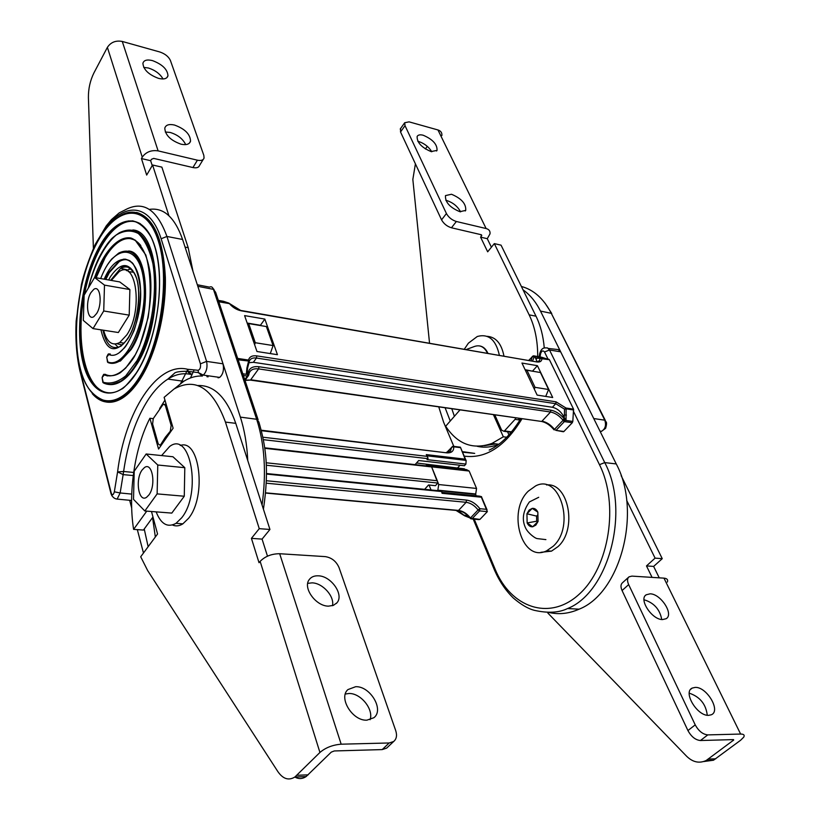 <?xml version="1.0" encoding="UTF-8"?>
<svg xmlns="http://www.w3.org/2000/svg" width="820" height="820" viewBox="0 0 820 820"><rect width="100%" height="100%" fill="white"/><g stroke="black" fill="none" stroke-linecap="round" stroke-linejoin="round"><path stroke-width="1.23" d="M437.982 482.775L438.71 484.538L437.849 490.165L475.713 493.968L476.553 488.443L469.163 471.039L466.57 469.634L430.582 465.596M475.713 493.968L475.989 495.792M464.848 469.44L464.13 468.896M573.58 411.558L599.471 464.673L604.75 462.603L549.513 349.996L547.493 347.905L544.839 347.885C542.512 347.998 540.81 349.884 539.745 353.543L540.585 353.686C541.641 350.765 542.953 350.191 544.521 351.975L547.955 359.016M474.585 453.388L462.511 452.189M428.06 466.078L428.942 465.411L431.299 466.447M426.021 465.862L426.666 464.561L427.568 466.037M545.72 396.419L548.59 389.5L540.431 372.516L526.942 370.261L525.61 370.773M548.59 389.5L535.05 387.337L534.312 389.131M494.931 571.13L494.439 569.982C499.329 581.195 505.663 590.584 513.453 598.139C521.274 604.76 528.275 608.829 534.466 610.357C547.965 613.35 559.004 612.745 567.594 608.532L567.583 608.543C608.932 592.337 630.354 510.44 604.75 462.603L616.25 463.935L560.501 351.503L558.133 349.566L548.365 348.469M474.698 453.388L464.817 451.974M616.25 463.935C642.009 511.588 620.596 593.075 579.104 609.178C568.875 613.708 558.738 614.785 548.682 612.396M429.055 485.03L431.053 490.011M475.374 494.327L437.511 490.534M526.942 370.261L535.05 387.337M523.047 289.839C530.017 294.739 535.829 301.811 540.482 311.077L560.685 351.831L549.513 349.996L544.521 351.975M453.829 446.408L443.61 422.208L438.741 406.853M509.22 431.996L510.778 432.202L512.326 430.992M445.106 407.755L450.252 421.019M484.487 445.67L495.833 443.886M600.24 431.638L601.48 431.34C605.283 429.034 606.39 425.313 604.791 420.178L551.306 313.342L540.482 311.077M519.972 420.045L515.062 419.358L504.474 430.91L511.362 431.843M504.474 430.91L503.88 431.279L501.625 430.131L494.757 414.807M451.779 408.708L454.382 416.304M515.062 419.358L515.77 417.8M417.841 141.306L418.692 141.511C424.401 143.428 428.768 146.852 431.791 151.761M431.053 151.577C421.572 147.538 416.929 142.506 417.124 136.468C418.046 134.849 420.086 134.439 423.233 135.249C432.714 139.338 437.316 144.381 437.039 150.388L431.053 151.577M445.813 200.336L446.705 200.521C452.968 202.56 457.601 206.332 460.604 211.857M459.835 211.693C449.821 207.511 445.034 202.14 445.485 195.59L451.492 194.258C461.516 198.501 466.252 203.883 465.709 210.402L459.835 211.693M481.422 234.797L481.75 235.483L481.196 234.715L451.461 227.786C447.074 226.422 443.774 223.778 441.56 219.862L400.529 131.979L400.58 128.545M441.56 219.862L446.428 213.538L405.018 125.665L404.701 122.733L409.088 121.862L437.962 129.96L486.127 228.544L456.361 221.492L451.461 227.786M446.428 213.538C448.653 217.464 451.963 220.108 456.361 221.492M415.412 163.857L412.839 179.436L429.536 343.129M460.01 409.877L445.67 426.256C457.642 444.337 473.099 450.047 492.02 443.394L503.326 436.793L493.394 414.612M477.25 446.305C484.107 447.884 491.159 447.269 498.406 444.471M506.739 437.244L503.326 436.793M508.964 434.907L507.549 431.771M518.394 418.169L519.08 419.655L519.921 418.384M520.116 419.799L519.08 419.655M537.715 356.536C537.736 340.628 534.886 326.729 529.156 314.849L494.327 243.612L487.674 251.812L480.581 237.144L481.75 235.483M544.265 347.977C543.26 335.985 540.503 325.386 536.014 316.202L501.051 245.159L494.327 243.612M491.416 247.199L487.275 238.692L480.581 237.144M487.275 238.692L490.001 233.884C490.36 231.148 489.068 229.364 486.127 228.544M427.292 146.349L425.385 148.963M441.888 135.546C442.134 132.748 440.822 130.882 437.962 129.96M707.27 715.255C705.938 704.144 699.931 696.785 689.261 693.166M708.685 715.347L711.35 714.763C721.169 710.919 706.717 686.678 695.206 687.396L692.223 688.072C682.701 691.988 697.184 716.229 708.685 715.347M661.74 619.51C659.864 609.352 653.95 602.761 643.997 599.738M662.509 619.572L666.117 618.721C674.153 614.405 660.766 593.762 650.096 593.823L646.221 594.777C638.421 599.133 651.859 619.776 662.509 619.572M700.434 740.521L707.793 734.894L740.624 734.054L663.964 578.141L631.923 576.111L629.022 576.839C627.187 578.397 627.064 580.99 628.663 584.598L695.227 724.88L687.929 730.548C691.301 736.708 695.473 740.029 700.434 740.521L733.5 739.599M628.53 577.29L622.472 582.774C620.637 584.342 620.504 586.935 622.072 590.543L687.929 730.548M707.793 734.894C702.822 734.382 698.63 731.05 695.227 724.88M733.705 740.029L706.153 760.519C699.296 763.656 692.797 762.241 686.647 756.276L547.832 613.032M740.624 734.054C743.812 734.064 744.837 735.099 743.719 737.159L740.624 740.245L713.502 760.222L703.591 761.565M626.685 500.425L655.088 558.133L646.488 565.923L652.064 577.393M621.13 475.641L662.252 558.666L655.088 558.133M662.252 558.666L653.643 566.415L646.488 565.923M653.643 566.415L659.239 577.844M663.964 578.141C667.08 578.448 668.218 579.76 667.357 582.087M528.408 491.057C506.719 511.239 521.951 563.319 546.694 550.794L553.172 546.274C575.814 526.163 559.783 473.181 535.685 485.881L528.408 491.057M540.893 552.311L551.481 551.143L557.969 546.643C577.69 529.33 568.547 482.18 546.54 484.958M499.359 355.214C495.885 339.685 488.525 333.443 477.291 336.487L468.384 343.18L464.356 349.156M503.941 356.003C501.461 343.498 495.823 336.938 487.039 336.313M479.69 345.937C483.216 346.542 485.952 348.971 487.89 353.225M526.932 513.771L527.147 522.945L532.703 526.788L538.074 521.407L537.838 512.162L532.241 508.369L526.932 513.771L527.147 522.945C528.47 525.712 530.325 526.993 532.703 526.788L535.829 525.118L538.074 521.407L537.838 512.162C536.485 509.394 534.63 508.123 532.241 508.369L529.136 510.071L526.932 513.771L536.567 516.108L536.7 521.212L527.147 522.945M537.899 514.765L536.567 516.108M536.7 521.212L537.623 521.848M163.047 78.966C160.054 73.841 155.164 70.192 148.389 67.998L143.736 67.404M152.479 60.608C147.016 59.286 143.828 60.188 142.905 63.294C143.449 69.659 148.666 74.692 158.547 78.382C163.887 79.632 167.034 78.761 167.967 75.768C167.546 69.423 162.38 64.37 152.479 60.608M185.709 144.607C182.839 138.816 177.653 134.757 170.15 132.44L165.291 132.01M174.486 125.04C169.063 123.861 165.835 124.886 164.789 128.115C165.189 135.095 170.601 140.446 181.025 144.187C186.314 145.284 189.482 144.289 190.537 141.194C190.291 134.244 184.941 128.853 174.486 125.04M152.233 165.599L150.654 160.7L151.464 159.295L153.719 158.403L192.936 167.546C196.574 168.274 198.788 167.557 199.567 165.404L203.196 159.459M197.415 160.187C201.064 160.925 203.268 160.228 204.047 158.075L203.842 155.421L170.406 60.454C168.592 56.611 165.056 53.782 159.808 51.978L122.272 41.451L158.116 150.88L197.415 160.187L192.936 167.546M122.272 41.451C115.774 40.252 110.802 42.22 107.379 47.365L93.951 72.867C90.169 80.524 88.324 88.744 88.406 97.539L93.388 248.286M109.829 354.834L110.341 354.035M116.337 361.599L115.517 362.881M107.697 375.211L107.205 375.98M193.028 271.543L188.2 247.701L161.878 167.136L152.582 164.994L146.677 175.07L141.44 158.557L150.654 160.7M168.91 215.711L152.582 164.994M141.44 158.557L142.249 157.153C146.001 151.966 151.29 149.875 158.116 150.88M90.989 292.525L93.777 289.357C100.306 284.407 102.725 304.22 96.637 313.517L93.931 316.571C87.35 321.45 85.013 301.821 90.989 292.525L93.777 289.357C100.306 284.407 102.725 304.22 96.637 313.517L93.931 316.571C87.35 321.45 85.013 301.821 90.989 292.525M156.148 511.864C160.946 524.123 167.567 527.947 176.013 523.334L181.702 517.779C201.853 493.076 190.578 430.326 169.689 446.449L161.581 455.582M172.477 524.995C175.828 526.481 179.293 526.102 182.86 523.847L188.569 518.302C206.855 496.213 199.731 438.249 180.226 445.496M345.333 694.027L348.941 693.505C360.646 692.972 373.899 709.31 370.086 719.714M355.634 686.709C370.22 685.94 384.436 709.833 373.879 717.726L366.909 720.165C352.528 721.149 338.178 697.748 347.946 689.579L355.634 686.709M307.726 583.358L312.071 582.856C322.68 582.999 334.704 596.427 332.469 605.693M318.262 575.814C331.136 575.906 344.318 594.807 336.938 602.803L333.361 605.385L328.482 606.144C315.782 606.246 302.478 587.663 309.294 579.535C311.292 576.89 314.285 575.65 318.262 575.814M382.202 749.593L389.192 742.971L341.171 744.191L279.671 553.726L325.253 556.616C331.659 557.631 336.251 561.28 339.039 567.583L395.742 730.702C397.228 735.448 396.531 739.056 393.651 741.505L386.661 748.106L382.202 749.593L334.293 750.956L331.27 752.124L306.106 776.581C302.385 779.031 298.634 779.184 294.851 777.042C288.64 780.814 282.962 778.979 277.806 771.517L147.692 570.628L140.702 556.77L157.553 533.994L151.485 511.495M387.727 747.112L386.661 748.106M389.192 742.971L393.651 741.505M341.171 744.191C332.654 744.888 325.581 747.645 319.933 752.463L294.862 777.032L306.106 776.581M152.971 517.01L143.449 530.068L133.599 529.382C127.93 493.199 134.521 448.099 149.906 418.261L153.227 418.651M146.76 511.126L133.599 529.382M149.906 418.261L158.567 449.053L173.123 428.224L164.133 397.331L174.035 389.008C195.631 377.005 212.769 388.034 225.449 422.095L259.253 528.664L269.944 529.464L262.072 539.109L267.484 556.165M197.815 385.543C214.051 384.898 226.699 397.495 235.77 423.345L269.944 529.464M259.253 528.664L251.422 538.361L262.072 539.109M251.422 538.361L259.028 562.704L260.135 561.362C265.137 556.308 271.645 553.756 279.671 553.726M94.577 277.488L119.73 281.926L129.878 289.542L129.212 315.136L118.346 332.52L93.019 328.605L83.332 320.425L84.142 295.159L94.577 277.488L104.488 285.124L103.73 310.985L93.019 328.605M129.878 289.542L104.488 285.124M129.212 315.136L103.73 310.985M159.664 408.555L164.943 400.129M174.363 388.793L183.762 381.279C189.922 377.477 196.134 375.724 202.397 376.042M160.248 445.311L158.239 443.928L152.612 423.971L153.248 418.61L163.354 404.075L165.333 405.387L171.144 425.416L170.293 431.228L165.373 437.234L160.248 445.311L161.109 445.404M123.369 238.856L122.692 239.819M128.474 220.887L126.885 221.892M100.112 399.832C106.989 403.604 114.441 403.02 122.457 398.079C128.371 394.317 134.07 388.301 139.554 380.019C155.451 355.941 166.224 313.732 165.363 277.467C163.282 239.071 153.678 217.402 136.571 212.441M118.316 347.383L115.025 344.082M107.697 392.923C85.895 390.412 75.214 342.586 84.101 296.317M84.398 294.728C88.078 275.745 93.849 259.376 101.721 245.641C107.43 235.893 113.59 228.954 120.212 224.813C127.305 220.518 134.039 220.16 140.404 223.757M96.145 277.765L105.114 257.675C109.624 250.069 114.472 244.637 119.658 241.387C125.265 237.984 130.575 237.656 135.597 240.393M108.578 384.447C112.709 385.072 116.993 383.996 121.442 381.228C126.362 378.102 131.097 373.059 135.638 366.109C164.482 325.191 161.694 230.943 132.809 229.969M105.8 279.466L109.316 272.63L119.197 261.641C123 259.325 126.608 259.048 130.011 260.821M110.956 363.301L120.448 361.015L131.015 349.679C151.823 319.636 149.681 251.566 128.566 251.002M104.191 279.189C116.45 249.987 138.262 253.462 140.446 287.666C143.162 321.594 123.635 361.558 108.834 354.496L109.388 354.117M94.587 277.488C103.453 252.037 117.957 235.678 130.903 238.005C140.322 241.418 147.467 254.425 150.296 274.085C153.043 301.586 146.216 335.954 133.855 357.489C124.271 372.28 113.539 378.389 104.263 374.924L105.677 374.412L104.765 374.504M126.546 270.692L131.026 268.519M189.891 374.227C182.522 372.854 175.183 374.484 167.854 379.096C160.976 383.493 154.59 390.094 148.686 398.889C136.161 418.169 127.807 442.369 123.615 471.49L117.588 471.9L123.143 474.616L123.615 471.49L133.65 472.443M198.163 370.281L198.389 372.618L201.669 375.529L203.257 375.088C206.568 371.849 207.675 367.278 206.589 361.394L200.418 363.844C200.879 367.339 200.131 369.482 198.163 370.281L187.647 369.287L187.39 371.265L190.332 374.309L191.952 374.566L188.292 371.644L187.647 369.287C157.04 361.415 124.896 412.019 117.588 471.9L114.339 491.815C113.396 495.075 112.381 495.567 111.305 493.291L111.848 495.751M117.906 399.904L119.074 399.965M125.593 259.151L124.896 259.684M155.349 536.987L152.561 517.563M131.579 500.466L117.137 499.093L120.15 492.963L114.339 491.815M208.116 376.841L206.937 376.677M183.762 381.279L167.854 379.096L174.158 373.561C175.029 372.065 179.436 371.296 187.39 371.265L198.389 372.618L203.257 375.088L219.678 377.405C223.03 374.433 224.147 369.912 223.03 363.813L197.825 286.323L213.446 289.357C212.534 286.99 211.242 286.252 209.571 287.143L197.312 284.755M129.017 269.216L130.103 267.73M144.238 528.992L148.143 546.725M130.359 500.354L131.579 500.917M149.363 209.397C163.692 207.286 174.773 217.32 182.593 239.471L197.825 286.323M218.048 377.835L219.678 377.405M129.662 500.292L131.672 508M137.329 529.648L143.479 553.018M263.425 509.23C269.37 469.317 265.895 446.09 258.874 422.003L256.67 419.266L240.362 417.124C244.503 429.926 246.974 444.419 247.763 460.594M240.362 417.124L223.03 363.813L206.589 361.394L166.931 236.457L182.593 239.471M247.568 324.197L248.685 323.592L255.286 342.729L273.091 345.568L270.292 353.574M254.62 344.687L255.286 342.729M248.685 323.592L266.377 326.555L273.091 345.568M103.617 330.245C106.836 342.299 112.217 346.378 119.761 342.493L126.833 334.847C143.274 310.749 136.417 258.833 119.054 271.758L111.305 280.44M117.004 343.754L122.211 344.974M133.926 272.301L128.33 271.635M142.137 469.962L144.443 467.584C152.346 461.424 156.353 485.409 148.902 494.952L146.688 497.197C138.713 503.254 134.849 479.485 142.137 469.962L144.443 467.584C152.346 461.424 156.353 485.409 148.902 494.952L146.688 497.197C138.713 503.254 134.849 479.485 142.137 469.962M146.165 453.983L172.938 456.75L184.808 467.697L184.274 496.233L171.81 513.094L144.833 510.983L133.516 499.349L134.213 471.213L146.165 453.983L157.768 465.012L157.132 493.886L144.833 510.983M184.808 467.697L157.768 465.012M184.274 496.233L157.132 493.886M266.131 462.777L436.937 480.715L438.023 482.549L437.829 483.052L266.254 465.227M262.902 437.214L426.994 456.34L428.081 458.165L427.886 458.667L263.384 439.674M470.003 518.096L479.936 519.398L487.357 511.618L481.36 497.207L442.072 493.322L441.478 491.016L266.428 473.529M442.052 492.42L479.526 496.141L481.565 496.674L481.36 497.207M416.539 462.982L458.031 468.087M415.084 464.632L418.682 460.532L464.397 465.75L465.914 464.089L427.056 459.62L427.886 458.667M436.937 480.715L431.453 466.447M424.596 489.366L428.532 484.979L435.451 485.686L437.829 483.052M265.557 492.83L458.544 510.429L466.139 502.301C470.629 502.967 474.606 505.509 478.08 509.948L470.67 517.768L471.838 518.947L479.577 510.901L478.08 509.948L479.905 508.707L486.506 509.322M470.352 518.363L470.957 518.865M468.527 516.354L464.622 515.206L464.714 515.841L468.876 517.492M468.599 516.436L469.296 517.676M457.755 510.563L458.544 510.429C462.839 511.024 466.703 513.422 470.126 517.615L471.838 518.947L479.054 519.624M470.434 518.496L469.88 517.933C466.375 513.699 462.511 511.26 458.288 510.614L265.536 493.066M426.994 456.34L426.287 454.598L465.176 459.169L460.389 447.187L453.429 446.357M465.914 464.089L466.129 460.389L427.261 455.848L427.568 456.914M465.176 459.169L466.129 460.389M426.287 454.598L427.261 455.848M442.072 493.322L442.328 492.779L481.565 496.674M441.539 491.159L442.328 492.779M460.01 465.247L457.847 467.636M223.44 301.278L229.036 303.164L218.643 301.319M248.644 375.047L248.204 372.874L248.778 374.473L247.927 374.268L248.091 373.11L247.158 372.977L246.348 374.043L247.927 374.268L248.624 375.263M229.6 303.605L241.295 310.831L536.833 361.948L241.121 310.513M249.177 361.753L248.614 361.026L246.902 368.016L246.348 374.043M247.158 372.977L247.578 368.241L246.902 368.016M249.249 361.63L248.521 360.062L248.614 361.026L238.138 359.795M248.921 374.412L248.675 375.099M248.798 362.737L253.37 362.296L256.434 358.043L555.734 403.696L552.413 407.263L253.37 362.296M244.606 315.608L264.839 319.072L277.437 354.691L256.967 351.503L244.606 315.608M247.168 323.049L260.442 325.273L264.839 319.072M565.195 419.112L564.252 418.764L562.745 419.85L566.036 420.25L564.303 417.862L564.529 409.159L566.128 408.842L566.036 420.25M566.435 415.084L564.529 414.951L563.453 416.088L564.303 417.862M563.453 416.088C560.757 411.332 557.077 408.391 552.413 407.263M549.42 359.724L537.11 358.114L535.275 357.592L535.122 356.095L533.892 355.87L541.682 357.243L549.42 359.724L573.559 409.159L572.811 421.439L564.908 420.301L564.508 419.01L563.842 419.994M521.951 363.045L537.131 395.086L552.701 397.505L537.407 365.689L521.951 363.045M536.854 361.671L536.085 359.273L538.371 357.018L541.938 358.412C541.866 361.21 540.165 362.389 536.833 361.948M535.275 357.592L536.085 359.273M534.322 356.587L533.113 356.106L532.508 356.905L534.322 356.587L532.58 360.964M532.795 371.234L525.107 369.697M249.013 373.766L249.331 372.7C250.848 369.594 253.933 368.323 258.608 368.897L250.725 379.752L541.579 421.459C546.038 422.423 550.21 425.231 554.095 429.875L554.463 429.372L556.021 430.387L564.375 421.593L562.807 420.568L554.463 429.372C550.712 424.78 546.55 422.054 541.979 421.172L550.538 412.009C554.925 412.87 558.994 415.473 562.745 419.85L562.807 420.568L564.908 420.301L564.375 421.593L572.278 422.731L563.924 431.484L561.946 431.545M533.635 355.839L532.201 356.843L531.124 360.708M533.113 356.106L535.029 356.515M539.334 360.995L540.114 358.688L541.477 357.991L548.959 359.303M572.278 422.731L572.811 421.439M532.662 370.968L537.407 365.689M540.001 356.946L540.585 353.686M463.864 456.074C485.676 459.097 505.069 446.633 522.053 418.692M599.471 464.673C619.233 503.952 609.332 567.132 579.34 594.09C549.625 621.621 510.675 607.599 495.075 569.059L474.226 519.152M539.734 353.553L539.16 356.792M463.618 452.045L462.377 451.861M473.202 519.06L494.439 569.982L495.075 569.059M431.627 466.846L469.163 471.039M438.71 484.538L476.553 488.443M464.93 451.984L462.295 451.666M464.663 469.009L427.056 464.776M593.752 418.548L604.791 420.178L605.99 421.746C606.851 422.361 606.728 424.565 605.611 428.337L601.48 431.34L599.994 431.135M521.376 286.457C533.748 289.778 543.732 298.746 551.306 313.342L605.262 420.301M405.018 125.665L400.529 131.979M536.014 316.202L529.156 314.849M480.838 234.633L481.494 235.996M622.072 590.543L628.663 584.598M715.778 758.797L708.429 759.084M733.275 740.46L732.844 739.599M466.334 349.494L474.585 346.429C480.089 344.625 484.374 346.87 487.428 353.143M185.064 247.086L188.2 247.701M107.379 47.365L142.249 157.153M296.942 775.289L308.197 774.838M225.449 422.095L235.77 423.345M319.933 752.463L260.135 561.362M98.83 239.553C118.316 205.215 146.544 203.196 158.321 240.957C170.437 278.226 160.464 345.978 138.078 379.281C115.866 413.147 89.236 405.254 80.175 368.036C70.797 331.229 79.15 273.439 98.83 239.553M138.898 379.926C157.553 351.872 168.551 299.105 163.477 260.411C158.526 221.543 139.246 203.77 119.935 215.885C111.212 221.543 104.171 229.385 98.82 239.389C76.127 277.57 68.931 350.253 85.577 383.452C90.948 393.405 98.646 399.524 108.66 401.82L114.349 401.072L121.811 397.997C127.715 394.235 133.414 388.219 138.898 379.926M132.861 270.641C129.201 266.52 125.04 265.844 120.366 268.622L110.638 280.317M100.921 329.824C106.19 351.636 115.189 354.558 127.889 338.609C137.483 323.726 141.686 295.005 136.673 278.503C129.99 261.908 121.247 261.293 110.454 276.658L108.629 279.968M100.337 244.913C82.184 276.002 74.456 329.384 83.148 363.188C91.563 397.382 116.071 404.26 136.356 373.141C156.794 342.534 165.865 280.768 154.877 246.574C144.176 211.909 118.316 213.384 100.337 244.913M120.212 224.813L125.757 221.523L132.625 220.816C139.748 222.722 145.939 228.237 151.208 237.359C167.311 271.645 158.649 338.229 136.345 372.905C128.279 383.504 123.246 388.936 121.257 389.233C102.428 401.082 85.71 382.704 81.539 349.484C77.264 316.305 85.454 272.394 101.096 245.518C106.805 235.781 112.965 228.831 119.576 224.69L119.576 224.69C129.898 218.561 139.062 220.447 147.067 230.358M170.703 431.699L169.976 431.617M102.941 330.142C106.169 345.148 112.248 350.458 121.165 346.05L121.452 345.743C122.723 344.041 122.569 345.63 127.889 338.178C138.098 323.131 142.577 287.359 134.429 273.224C123.328 259.725 120.673 269.595 120.601 268.365L127.653 269.944M102.213 377.343L102.141 377.415C103.269 374.781 103.925 373.787 104.13 374.422L105.042 374.33C109.808 376.606 114.913 376.062 120.345 372.71L125.685 368.077L135.331 354.711L139.666 345.804L148.174 317.463C151.485 293.57 150.706 272.752 145.827 254.999L135.105 240.086L128.156 237.984C122.908 238.938 119.863 240.034 119.023 241.264L119.023 241.264C113.836 244.514 108.988 249.946 104.488 257.562L95.52 277.652M140.814 245.528C134.47 237.82 127.202 236.396 119.023 241.264L119.658 241.387M102.141 377.682L103.33 382.889C108.752 385.554 114.574 384.969 120.786 381.136C125.716 378.01 130.441 372.967 134.982 366.017C150.06 343.016 158.854 300.438 154.754 269.052C148.83 236.221 137.012 224.137 119.289 232.808C114.236 236.252 111.233 238.763 110.28 240.321C107.061 243.765 103.279 249.608 98.912 257.839C94.771 266.387 91.235 276.494 88.283 288.158M121.442 381.228L120.786 381.136C108.055 386.548 108.588 383.709 102.818 382.376L102.828 382.12C110.095 384.385 117.742 382.294 125.757 375.847L136.991 360.687C151.013 334.642 157.768 293.909 152.92 263.784C149.671 249.946 144.822 239.86 138.365 233.536C131.302 229.795 123.851 230.338 116.01 235.166C104.447 245.221 94.474 264.501 88.355 288.025M133.486 264.245C129.14 259.099 124.168 258.187 118.562 261.529L108.691 272.517L105.165 279.353M106.723 357.335L107.963 362.542C111.684 364.039 115.63 363.496 119.802 360.923L130.359 349.586C141.235 332.725 147.477 302.006 144.525 279.364C140.281 255.594 131.682 246.83 118.726 253.083L111.571 259.151C109.685 261.898 106.231 264.727 100.645 278.564M120.448 361.015L119.802 360.913C110.843 364.521 111.325 362.696 107.451 362.03L107.461 361.763C124.855 370.384 147.928 322.045 143.869 282.633C140.415 242.904 114.011 242.679 100.706 278.574M106.795 356.997L108.834 354.496M106.774 357.089L107.461 361.763M102.192 377.456L104.263 374.924M102.111 377.794L102.828 382.12M109.603 353.902L108.742 354.025C108.486 353.461 107.809 354.476 106.733 357.059L106.702 357.438M92.25 393.682C100.655 403.276 110.515 404.721 121.811 397.997L122.457 398.079M166.522 405.541L165.333 405.387M131.723 494.101L120.15 492.963L123.143 474.616L133.229 475.559M200.418 363.844L161.14 238.763C148.85 199.66 119.597 201.925 99.425 237.472C79.069 272.588 70.448 332.182 80.135 370.312L111.305 493.291M161.14 238.763L166.931 236.457C156.876 208.833 142.741 200.08 124.548 210.197M80.801 372.967L80.135 370.312M161.202 444.173L161.919 444.245M171.144 425.416L172.343 425.549M258.115 419.737L215.639 292.32L213.446 289.357L256.67 419.266C264.696 444.368 266.49 472.945 262.062 504.997M187.421 370.117L180.707 383.35M190.486 377.948L194.145 369.902M460.266 447.607L453.767 446.808C453.849 451.143 451.502 453.152 446.736 452.845L261.406 430.695M266.305 480.735L466.477 500.097L466.139 502.301L266.213 483.185M455.53 510.388L456.094 510.419M446.736 452.845L261.283 430.213M441.334 491.518L266.428 474.052M431.299 466.898L264.778 448.314M466.477 500.097C471.52 500.846 476 503.716 479.905 508.707L479.577 510.901L487.357 511.618M458.185 510.645L464.479 515.647M452.425 446.541L447.033 452.394M446.746 452.394L452.783 446.275L453.767 446.808L451.656 447.207L450.436 451.174M223.122 301.207L218.325 300.366M242.802 373.787L247.845 374.514L247.332 376.042L248.501 375.56M243.366 375.478L247.332 376.042L244.739 379.619M258.935 366.735L258.608 368.897L550.538 412.009L550.825 410.143L258.935 366.735C252.714 366.058 249.136 368.108 248.204 372.874M249.352 361.138L249.434 360.892C250.551 358.545 252.888 357.592 256.434 358.043L256.762 355.88C252.191 355.337 249.444 356.731 248.521 360.062L238.077 358.483M219.186 301.842L229.426 303.636C232.726 307.479 236.683 309.878 241.295 310.831M249.618 380.008L245.149 380.203M550.825 410.143C555.653 411.086 560.132 413.957 564.252 418.764M556.032 401.831L555.734 403.696L564.529 409.159L565.984 408.022L556.032 401.831L256.762 355.88M573.692 409.99L566.128 408.842L565.984 408.022L573.559 409.159M245.006 380.408L250.356 380.101L540.728 421.336M532.662 356.218L529.074 360.359M563.432 431.761L556.021 430.387L563.924 431.484M535.122 356.095L538.371 357.018M520.874 418.518C511.034 434.446 500.477 444.973 489.202 450.077M567.583 608.543L579.104 609.178M426.923 464.591L464.274 468.794M544.992 303.103L551.747 313.486M503.88 431.279L510.778 432.202M465.709 210.402L465.278 210.965M437.039 150.388L436.578 151.013M404.701 122.733L400.221 129.047M498.703 444.245L492.02 443.394M646.221 594.777L645.391 595.505M692.223 688.072L690.696 689.292M713.502 760.222L706.153 760.519M546.694 550.794L551.481 551.143M538.709 497.299L529.423 501.922C522.801 511.188 521.592 520.023 525.804 528.428C528.223 533.102 534.835 538.299 537.233 538.607L545.894 539.611M190.537 141.194L189.348 143.192M167.967 75.768L166.911 77.623M176.013 523.334L182.86 523.847M336.938 602.803L336.323 603.479M128.299 221L130.021 221.349M119.474 352.497L124.004 348.295C126.054 346.419 129.416 340.495 134.09 330.501C138.108 318.262 140.261 304.917 140.548 290.464C139.267 277.683 136.489 268.447 132.235 262.748C128.689 259.991 125.716 258.823 123.318 259.233L119.197 261.641M164.738 404.25L166.204 404.434M117.137 499.093C114.4 498.827 112.371 497.063 111.038 493.783L79.899 370.814C76.516 355.972 75.266 339.357 76.147 320.979L81.405 284.571C83.804 273.901 88.375 260.575 95.11 244.606L106.21 225.961L111.458 219.606L119.218 212.872L124.537 210.207M214.03 289.511L213.169 288.66M119.761 342.493L124.056 343.139M264.716 447.822L431.433 466.467M456.053 510.44L464.714 515.841L469.624 517.605M450.651 450.938L446.377 452.373M460.44 447.3L465.709 459.682M481.524 496.879L487.049 509.845M437.511 481.289L431.505 466.559M249.198 361.743L247.578 368.159M245.006 380.398L248.306 375.827M533.195 355.911L528.808 360.308M539.468 360.841L536.608 361.651"/></g></svg>
